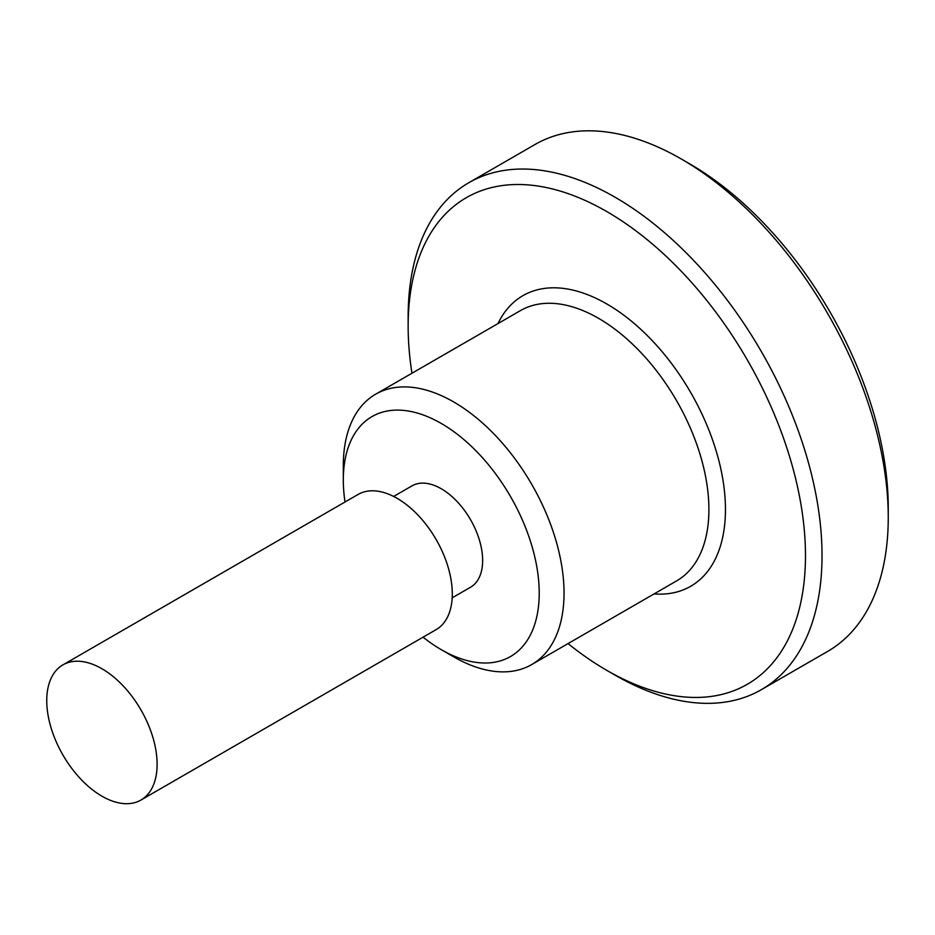 <?xml version="1.0" encoding="UTF-8"?>
<svg xmlns="http://www.w3.org/2000/svg" width="935" height="935" viewBox="0 0 935 935"><rect width="100%" height="100%" fill="white"/><g stroke="black" fill="none" stroke-linecap="round" stroke-linejoin="round"><path stroke-width="1.4" d="M888.25 517.441L888.25 507.88A280.956 162.211 60 0 0 689.586 163.789L681.311 159.008A292.655 168.966 60 0 1 888.25 517.441A292.655 168.966 60 0 1 827.639 651.414L761.417 689.644A292.655 168.966 60 0 1 615.09 675.152L606.803 670.372A280.956 162.211 60 0 1 568.048 643.584M411.961 373.24A280.956 162.211 60 0 1 408.151 326.28L408.151 316.72A292.655 168.966 60 0 1 468.762 182.746A292.655 168.966 60 0 1 694.284 261.145A292.655 168.966 60 0 1 822.029 555.67A292.655 168.966 60 0 1 761.417 689.644M408.151 326.28A280.956 162.211 60 0 1 606.815 211.579A280.956 162.211 60 0 1 805.479 555.67A280.956 162.211 60 0 1 606.803 670.372M345.015 502.001A138.52 79.978 60 0 1 343.309 480.006L343.309 465.665A156.087 90.111 60 0 1 375.636 394.208A156.087 90.111 60 0 1 495.912 436.026A156.087 90.111 60 0 1 564.039 593.106A156.087 90.111 60 0 1 531.723 664.563A156.087 90.111 60 0 1 453.674 656.826L441.262 649.661A138.52 79.978 60 0 1 423.052 637.179M343.309 480.006A138.52 79.978 60 0 1 441.262 423.45A138.52 79.978 60 0 1 539.215 593.106A138.52 79.978 60 0 1 441.262 649.661M393.658 496.45L411.996 485.861A58.531 33.789 60 0 1 457.098 501.546A58.531 33.789 60 0 1 482.647 560.451A58.531 33.789 60 0 1 470.527 587.238L452.189 597.827M157.115 764.327A78.037 45.055 60 0 1 140.951 800.044A78.037 45.055 60 0 1 101.938 796.188A78.037 45.055 60 0 1 46.75 700.607A78.037 45.055 60 0 1 62.914 664.878A78.037 45.055 60 0 1 101.938 668.735A78.037 45.055 60 0 1 157.115 764.327M62.914 664.878L358.093 494.451A78.037 45.055 60 0 1 418.225 515.36A78.037 45.055 60 0 1 452.295 593.9A78.037 45.055 60 0 1 436.131 629.629L140.951 800.044M468.762 182.746L534.984 144.516A292.655 168.966 60 0 1 681.311 159.008M497.981 323.58A167.786 96.878 60 0 1 606.815 303.968A167.786 96.878 60 0 1 725.455 509.47A167.786 96.878 60 0 1 654.068 593.924M375.636 394.208L520.491 310.584A156.087 90.111 60 0 1 598.529 318.309A156.087 90.111 60 0 1 708.905 509.47A156.087 90.111 60 0 1 676.578 580.927L531.723 664.563"/></g></svg>
